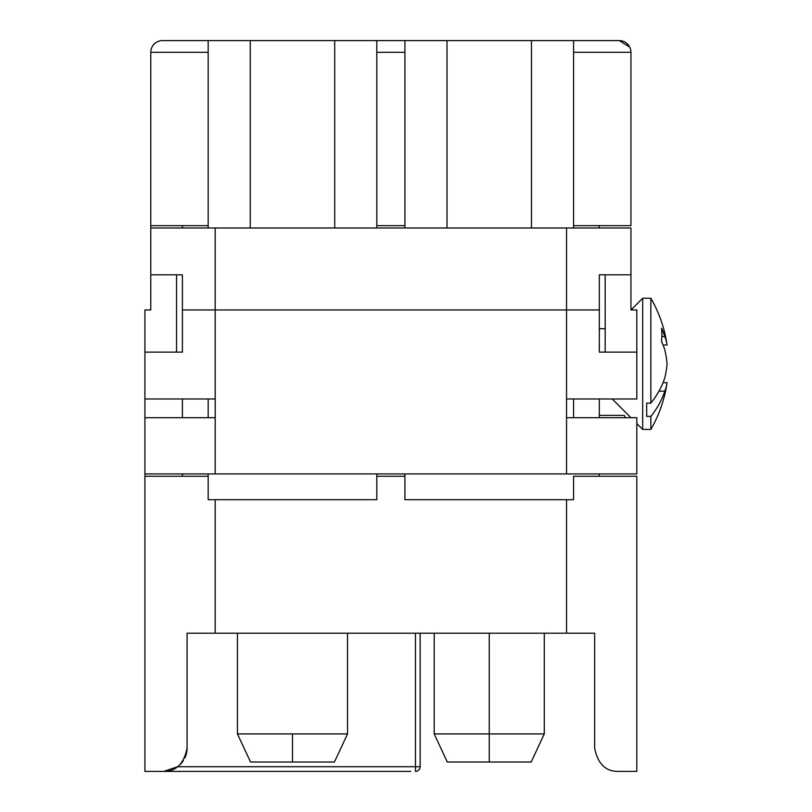 <?xml version="1.0" encoding="UTF-8"?>
<svg xmlns="http://www.w3.org/2000/svg" width="812" height="812" viewBox="0 0 812 812"><rect width="100%" height="100%" fill="white"/><g stroke="black" fill="none" stroke-linecap="round" stroke-linejoin="round"><path stroke-width="1.22" d="M625.433 417.713L624.205 415.368L599.327 415.368M605.184 328.708L599.327 328.708M208.166 52.313L208.166 225.645L208.166 40.6L208.166 52.313L150.778 52.313A11.713 11.713 0 0 1 162.491 40.6L208.166 40.6L162.491 40.6A11.713 11.713 0 0 0 150.778 52.313L150.778 274.832L150.778 227.989L630.954 227.989L630.954 274.832L599.327 274.832L599.327 352.124L636.811 352.124L636.811 309.961L630.954 309.961L642.668 298.258L642.668 429.426L636.811 423.57M208.166 40.6L619.241 40.6L573.566 40.6L573.566 52.313L573.566 40.6M629.736 47.116L626.884 43.442A11.713 11.713 0 0 0 623.22 41.3L619.241 40.6A11.713 11.713 0 0 1 630.954 52.313A11.713 11.713 0 0 0 629.736 47.116L619.241 40.6L594.648 40.6M650.859 416.363L650.859 429.426C659.232 414.871 664.632 399.281 667.078 382.675A130.174 67.244 180 0 1 664.784 391.171A130.833 92.517 180 0 1 650.859 416.363L646.687 416.363L646.687 403.117L646.687 416.363M664.784 391.171L658.968 391.171M187.085 633.208L187.085 747.974L187.085 633.208L594.648 633.208L594.648 747.974L594.648 633.208M646.687 403.117L650.859 403.117A130.833 92.517 0 0 0 664.784 377.915A130.174 111.457 0 0 0 667.078 363.837A130.174 111.457 180 0 0 664.784 349.759A130.833 92.517 180 0 0 661.516 341.476A124.601 88.102 0 0 0 661.516 328.231A130.833 92.517 0 0 1 664.784 336.513L661.841 336.513M410.781 771.4L163.659 771.4L177.716 766.711L415.46 766.711L415.46 771.4A4.689 4.689 0 0 0 420.149 766.711L415.46 766.711L415.46 633.208M144.922 352.124L144.922 398.976L144.922 352.124L182.406 352.124L182.406 274.832L150.778 274.832L150.778 309.961L144.922 309.961L144.922 476.268L208.166 476.268L208.166 499.695L376.809 499.695L376.809 476.268L404.924 476.268L404.924 499.695L573.566 499.695L573.566 476.268L636.811 476.268L636.811 771.4L618.074 771.4C605.478 771.43 597.673 763.625 594.648 747.974M447.016 40.6L447.016 227.989M531.474 40.6L531.474 227.989M208.166 227.989L208.166 225.645L150.778 225.645M612.218 398.976L630.954 417.713M667.078 382.675L663.049 382.675M664.784 336.513A130.174 67.244 0 0 1 667.078 344.998L663.049 344.998M420.149 633.208L420.149 766.711L420.149 633.208M180.782 763.97A23.426 23.426 0 0 0 183.39 760.6M184.842 757.992A23.426 23.426 0 0 0 187.085 747.974C184.06 763.625 176.255 771.43 163.659 771.4L174.204 771.4M531.18 762.032L447.31 762.032L434.197 733.926L544.284 733.926L531.18 762.032M415.46 771.4A4.689 4.689 0 0 0 420.149 766.711M144.922 476.268L144.922 771.4L163.659 771.4L144.922 771.4L144.922 476.268M292.493 762.032L250.553 762.032L237.449 733.926L347.536 733.926L334.422 762.032L292.493 762.032L292.493 733.926M573.566 398.976L573.566 417.713L573.566 398.976M573.566 476.268L573.566 499.695M573.566 225.645L573.566 52.313L630.954 52.313L630.954 225.645L573.566 225.645L573.566 227.989M599.327 398.976L599.327 417.713M599.327 473.924L599.327 476.268M599.327 225.645L599.327 227.989M650.859 403.117L650.859 298.258L642.668 298.258M650.859 429.426L642.668 429.426M376.809 473.924L376.809 476.268M404.924 476.268L404.924 473.924M250.258 40.6L250.258 227.989M334.717 40.6L334.717 227.989M182.406 476.268L182.406 473.924L182.406 476.268M182.406 417.713L182.406 398.976L182.406 417.713M376.809 227.989L376.809 52.313L404.924 52.313L404.924 40.6M376.809 40.6L376.809 52.313M208.166 398.976L208.166 417.713M208.166 473.924L208.166 476.268M404.924 227.989L404.924 52.313M182.406 227.989L182.406 225.645M404.924 225.645L376.809 225.645M605.184 352.124L605.184 274.832L599.327 274.832M636.811 473.924L144.922 473.924L144.922 417.713L215.19 417.713L215.19 309.961L566.543 309.961L566.543 417.713L636.811 417.713L636.811 473.924L636.811 417.713M150.778 274.832L150.778 227.989M176.549 274.832L176.549 352.124M144.922 398.976L215.19 398.976M182.406 309.961L215.19 309.961L215.19 227.989M599.327 309.961L566.543 309.961L566.543 227.989M630.954 309.961L630.954 274.832M636.811 398.976L636.811 352.124L636.811 398.976L566.543 398.976M489.24 762.032L489.24 633.208M215.19 499.695L215.19 633.208M566.543 633.208L566.543 499.695M215.19 417.713L215.19 473.924M566.543 473.924L566.543 417.713M237.449 733.926L237.449 633.208M544.284 633.208L544.284 733.926M650.859 298.258C659.232 312.813 664.632 328.393 667.078 344.998M347.536 633.208L347.536 733.926M434.197 733.926L434.197 633.208"/></g></svg>
